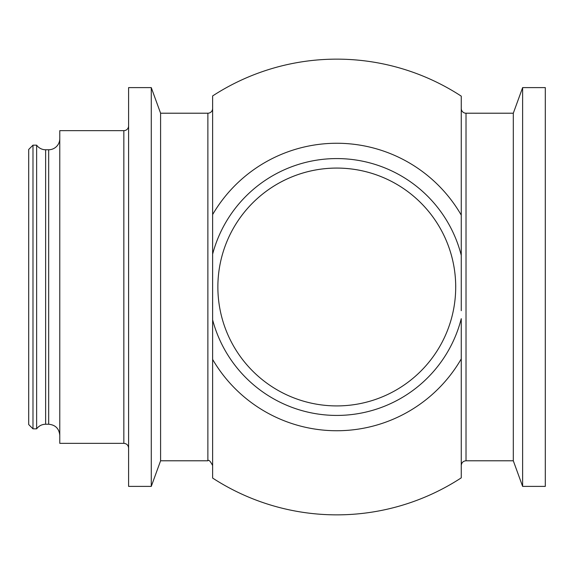 <?xml version="1.0" encoding="UTF-8"?>
<svg xmlns="http://www.w3.org/2000/svg" width="574" height="574" viewBox="0 0 574 574"><rect width="100%" height="100%" fill="white"/><g stroke="black" fill="none" stroke-linecap="round" stroke-linejoin="round"><path stroke-width="0.86" d="M372.483 400.437A118.926 118.926 0 0 1 220.703 261.192A118.926 118.926 0 0 1 417.183 199.372A118.926 118.926 0 0 1 372.483 400.437M32.983 428.835L28.7 424.552L28.7 149.448L32.983 145.165L32.983 428.835L36.628 428.835C38.889 425.865 41.888 424.329 45.626 424.236L48.682 424.236C55.42 424.896 59.122 428.591 59.775 435.336M545.3 87.607L545.3 486.393L522.627 486.393L522.627 87.607L545.3 87.607M212.631 310.068L212.631 319.883A128.44 128.44 0 0 0 461.259 318.663L461.259 358.886A143.737 143.737 0 0 1 212.631 359.432L212.631 214.568A143.737 143.737 0 0 1 461.259 215.114L461.259 310.685M455.713 287A118.926 118.926 0 0 0 336.787 168.074A118.926 118.926 0 0 0 217.869 287M461.259 108.457L461.259 215.114L461.259 108.457A4.757 4.757 0 0 0 466.016 113.214L513.307 113.214L513.307 460.786L522.627 486.393M461.259 263.236L461.259 255.337A128.44 128.44 0 0 0 212.631 254.117L212.631 263.932M461.259 358.886L461.259 477.855A227.856 227.856 0 0 1 212.631 478.063L212.631 359.432M207.874 113.214L207.874 460.786L160.591 460.786L160.591 113.214L207.874 113.214A4.757 4.757 0 0 0 212.631 108.457L212.631 214.568L212.631 108.457M212.61 302.297L212.631 310.01M128.598 125.9A4.757 4.757 0 0 1 123.841 130.657L59.775 130.657L59.775 443.343L123.841 443.343C126.725 443.623 128.311 445.209 128.598 448.1M59.775 138.664A11.1 11.1 0 0 1 48.682 149.764L48.682 424.236M45.626 424.236L45.626 149.764A11.1 11.1 0 0 1 36.628 145.165L36.628 428.835M212.631 214.568L212.631 95.937A227.856 227.856 0 0 1 461.259 96.145L461.259 215.114M128.598 87.607L128.598 486.393L151.271 486.393L151.271 87.607L128.598 87.607M461.259 465.543C461.546 462.651 463.132 461.066 466.016 460.786L466.016 113.214M123.841 130.657L123.841 443.343M207.874 460.786C208.714 459.501 210.299 461.087 212.631 465.543M45.626 149.764L48.682 149.764M32.983 145.165L36.628 145.165M466.016 460.786L513.307 460.786M160.591 113.214L151.271 87.607M160.591 460.786L151.271 486.393M513.307 113.214L522.627 87.607"/></g></svg>
